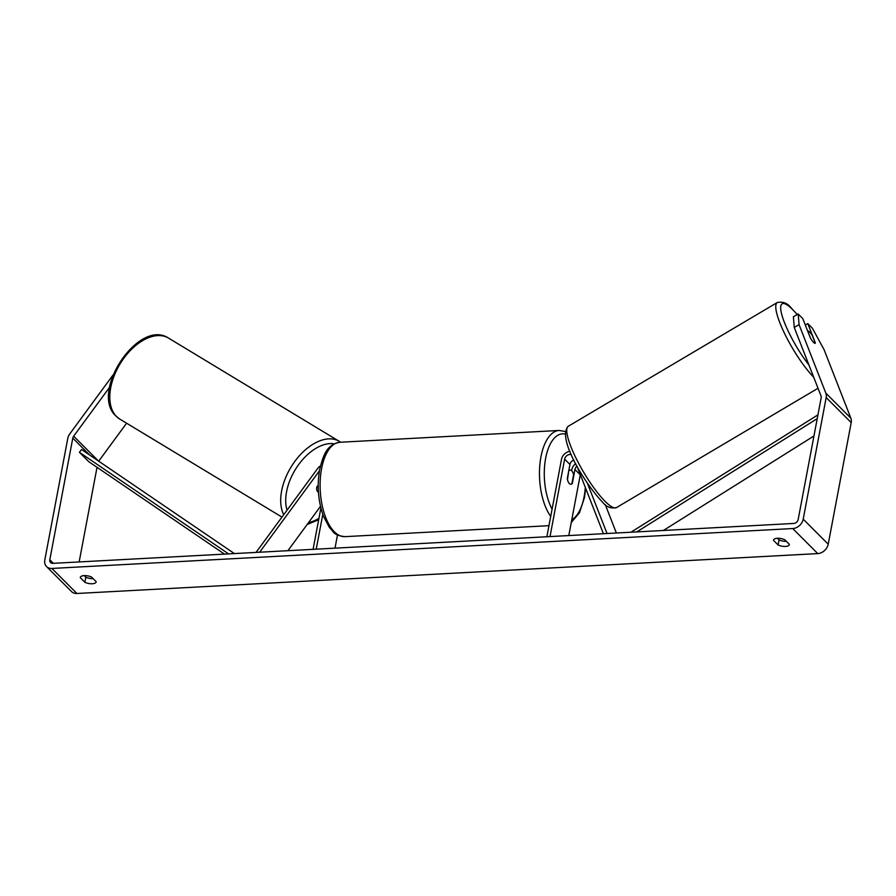 <?xml version="1.0" encoding="UTF-8"?>
<svg xmlns="http://www.w3.org/2000/svg" width="896" height="896" viewBox="0 0 896 896"><rect width="100%" height="100%" fill="white"/><g stroke="black" fill="none" stroke-linecap="round" stroke-linejoin="round"><path stroke-width="1.34" d="M571.626 470.702L571.816 469.661A8.534 6.675 135 0 1 575.68 463.602M580.317 474.589A4.973 3.898 -45 0 0 580.272 474.813L568.792 535.573M573.888 460.04A4.973 3.898 -45 0 0 569.946 464.475L567.302 478.498A7.112 3.338 86.9 0 0 570.909 484.277A7.112 3.338 86.9 0 0 572.309 483.504L574.952 469.493A4.973 3.898 135 0 1 577.002 466.122L603.422 533.702M569.946 451.326A8.534 6.675 -45 0 0 561.501 459.323L546.874 536.749M571.379 454.675A4.973 3.898 -45 0 0 564.637 459.155L550.01 536.581M607.04 533.512L587.507 483.526M616.37 533.008L605.259 504.571M810.477 338.106L807.778 331.206A7.112 1.534 -120.6 0 1 807.912 331.061A7.112 1.534 -120.6 0 1 809.446 331.822A7.112 1.534 -120.6 0 1 812.302 335.496L815.293 343.146A7.112 1.534 -120.6 0 1 815.158 343.291A7.112 1.534 -120.6 0 1 814.632 343.258A7.112 1.434 -120 0 1 810.331 337.859L802.794 318.595L798.202 314.003L799.064 324.632L794.237 327.421L793.386 316.792L798.202 314.003M789.376 544.354A7.112 2.912 10.7 0 1 789.354 544.611A7.112 2.912 10.7 0 1 785.501 546.426A7.112 2.912 10.7 0 1 778.098 544.97L773.494 540.355A7.112 2.912 10.7 0 1 773.517 540.098A7.112 2.912 10.7 0 1 777.65 538.272A7.112 2.912 10.7 0 1 784.773 539.75L789.376 544.354M92.277 583.755A7.112 2.912 -169.3 0 0 96.141 581.941A7.112 2.912 -169.3 0 0 96.163 581.683L91.56 577.08A7.112 2.912 -169.3 0 0 84.437 575.602A7.112 2.912 -169.3 0 0 80.293 577.427A7.112 2.912 -169.3 0 0 80.27 577.685L84.874 582.288A7.112 2.912 -169.3 0 0 92.277 583.755M84.258 575.613L85.837 577.192A7.112 2.912 -169.3 0 0 93.139 578.659M109.57 387.285L73.662 436.184A4.267 3.338 -45 0 0 72.789 438.122L49.818 559.731A4.267 3.338 -45 0 0 50.557 562.542A4.267 3.338 -45 0 0 52.853 563.349L793.71 523.454A4.267 3.338 -45 0 0 798.19 519.434L821.162 397.824A4.267 3.338 -45 0 0 821.027 395.942L794.237 327.421M786.352 541.33A7.112 2.912 10.7 0 1 779.061 539.862L777.47 538.283M112.974 375.066L69.798 433.866A9.946 7.784 -45 0 0 67.782 438.39L44.8 560A9.946 7.784 -45 0 0 46.536 566.563L71.557 591.595A9.946 7.784 -45 0 0 76.91 593.488L817.757 553.594A9.946 7.784 -45 0 0 828.218 544.197L851.2 422.587A9.946 7.784 -45 0 0 850.864 418.197L824.085 349.675L812.392 328.205L807.8 323.602L815.326 342.866A7.112 1.434 -120 0 1 815.282 343.101M46.536 566.563A9.946 7.784 -45 0 0 51.89 568.445L792.747 528.55A9.946 7.784 -45 0 0 803.208 519.165L826.179 397.555A9.946 7.784 -45 0 0 825.843 393.154L799.064 324.632M805.314 325.035L807.8 323.602M97.026 467.32L79.15 561.938M126.594 423.203L98.706 461.182M85.837 577.192L84.874 582.288M779.061 539.862L778.098 544.97M318.45 492.206A7.112 4.346 -59.1 0 1 318.203 492.083A7.112 4.346 -59.1 0 1 317.688 491.68A7.112 4.346 -59.1 0 1 316.859 486.898L318.214 485.038M256.043 552.406L317.531 468.675A8.534 6.675 135 0 1 320.432 465.965M259.661 552.216L319.424 470.837M337.501 534.957L335.003 548.162M320.902 507.987L313.085 549.338M322.795 514.371L316.221 549.17M287.907 550.693L320.499 506.318M569.195 470.434A7.112 3.338 -93.1 0 1 570.147 470.086A7.112 3.338 -93.1 0 1 573.574 474.824L571.861 483.918A7.112 3.338 -93.1 0 1 570.909 484.277A7.112 3.338 -93.1 0 1 567.482 479.539L568.826 470.456M317.688 491.68A7.112 4.234 -58.9 0 1 316.758 487.894L316.691 487.861M318.214 485.901L316.758 487.894M228.581 553.885L79.408 452.312L88.794 461.709L224.493 554.109M79.408 452.312L81.603 449.546L234.394 553.571M813.96 435.971L663.387 530.477M817.23 418.645L636.765 531.91M817.947 414.859L630.952 532.224M574.952 469.493L580.272 474.813M564.637 459.155L569.946 464.475M808.92 364.974A43.714 9.442 -120.6 0 1 782.387 316.691A43.714 9.442 -120.6 0 1 791.504 308.515A43.714 9.442 -120.6 0 1 797.171 314.597M568.299 426.25C556.315 438.413 586.544 485.811 602.795 502.398C606.334 506.979 610.893 508.704 616.459 507.595A47.264 10.203 -120.6 0 1 606.278 502.499A47.264 10.203 -120.6 0 1 576.386 458.909A47.264 10.203 -120.6 0 1 568.299 426.25L777.302 302.512A47.264 10.203 59.4 0 0 784.683 333.726A47.264 10.203 59.4 0 0 813.702 377.194M792.747 528.55L817.757 553.594M51.89 568.445L76.91 593.488M825.843 393.154L850.864 418.197M49.818 559.731L53.402 563.315M72.789 438.122L89.746 455.09M73.662 436.184L98.515 461.059M803.208 519.165L828.218 544.197M826.179 397.555L851.2 422.587M339.842 442.266A47.264 22.176 86.9 0 0 321.586 468.653A47.264 22.176 86.9 0 0 344.915 536.659C332.685 535.013 334.309 532.045 329.515 527.71L323.512 516.342C318.181 501.458 316.893 485.856 319.648 469.56C323.333 455.358 326.334 444.83 339.842 442.266L559.205 430.461L565.219 431.502M550.715 516.421A47.264 22.176 -93.1 0 1 540.949 456.837A47.264 22.176 -93.1 0 1 559.205 430.461M571.771 519.77A43.714 20.507 86.9 0 0 584.114 496.731A43.714 20.507 86.9 0 0 585.301 487.323M565.141 434.045A43.714 20.507 86.9 0 0 545.653 458.237A43.714 20.507 86.9 0 0 552.082 509.152M168.582 338.128A47.264 28.19 121.1 0 0 121.912 361.01A47.264 28.19 121.1 0 0 116.357 416.394A47.264 28.19 121.1 0 0 119.683 419.026L115.92 416.046C89.522 392.157 138.667 318.058 168.582 338.128L340.715 442.221M283.718 514.718A47.264 28.19 -58.9 0 1 295.602 460.365A47.264 28.19 -58.9 0 1 339.472 441.403M334.253 443.811A43.714 26.074 121.1 0 0 298.144 465.304A43.714 26.074 121.1 0 0 287.067 510.16M308.56 522.581A43.714 26.074 121.1 0 0 318.931 518.381M797.283 314.541L790.966 307.698C787.472 303.15 782.914 301.426 777.302 302.512M616.459 507.595L818.026 388.259M585.67 488.286L584.472 497.56L579.488 512.758L571.256 522.502M570.147 470.086L568.882 470.154M548.968 525.672L344.915 536.659M281.971 517.104L119.683 419.026M307.126 524.518L318.674 519.736"/></g></svg>
